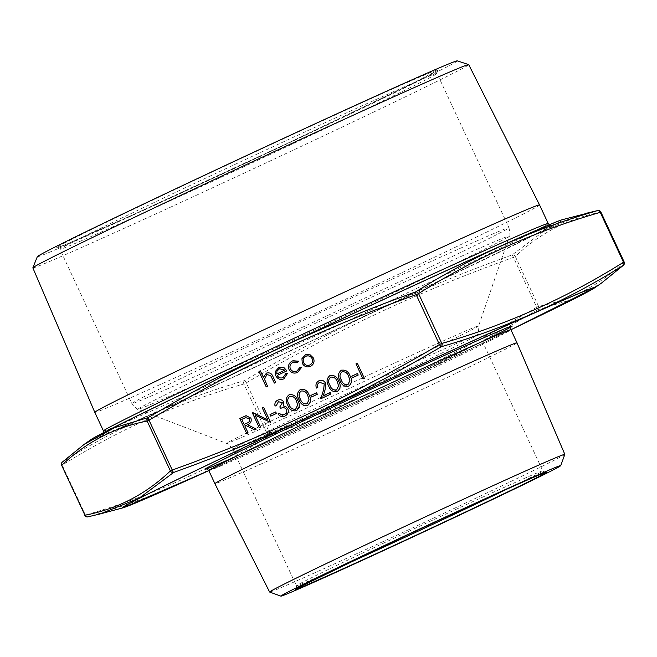 <?xml version="1.0" encoding="UTF-8"?>
<svg xmlns="http://www.w3.org/2000/svg" width="657" height="657" viewBox="0 0 657 657"><rect width="100%" height="100%" fill="white"/><g stroke="black" fill="none" stroke-linecap="round" stroke-linejoin="round"><path stroke-width="0.49" stroke-dasharray="3.29 2.46" d="M363.017 378.925L355.987 363.847L357.309 363.222M352.53 377.726L351.807 376.182L357.49 373.513M348.637 386.16C344.449 386.899 341.566 385.035 340.006 380.551C337.567 376.477 337.977 373.061 341.238 370.302L341.591 370.154M337.271 391.49C333.083 392.237 330.208 390.365 328.64 385.889C326.209 381.816 326.619 378.391 329.88 375.64L330.225 375.484M316.493 388.057C315.311 384.879 316.132 382.448 318.965 380.764L319.409 380.575M323.228 395.736L330.11 392.5M320.797 398.766L323.614 389.831L324.246 383.893L319.918 382.218M311.64 396.935L310.917 395.391L316.592 392.722M307.739 405.369C303.55 406.108 300.676 404.244 299.107 399.768C296.677 395.686 297.087 392.27 300.348 389.511L300.692 389.363M296.381 410.707C292.193 411.446 289.31 409.582 287.75 405.106C285.31 401.025 285.721 397.608 288.981 394.849L289.335 394.701M275.061 406.108C274.486 403.447 275.357 401.468 277.648 400.17L278.075 399.998M285.007 416.045C282.165 417.187 279.833 416.481 278.01 413.91L279.332 413.294M283.914 414.657L284.309 414.493C286.452 413.45 287.208 411.799 286.583 409.533C284.966 407.496 282.953 407.143 280.547 408.473L279.825 406.929L282.461 402.684L278.724 401.567M270.741 416.152L270.019 414.6L275.702 411.931M259.26 427.666L252.51 412.456M267.785 419.733L262.266 407.874L263.588 407.25M270.323 422.476L255.072 415.216M246.769 433.538L239.731 418.46L244.905 416.103M254.596 429.859L245.923 425.449M310.531 366.343C306.983 367.657 304.24 366.639 302.294 363.296L301.949 358.689L305.735 354.706M297.621 372.404C293.983 373.874 291.133 372.938 289.072 369.579C287.774 365.744 288.883 362.869 292.406 360.948L292.932 360.726M297.769 362.434L292.94 362.344M296.521 371.246L300.027 367.271M282.699 377.75L285.959 373.406M283.865 378.867C280.358 380.157 277.665 379.122 275.784 375.747L275.316 371.484L279.118 367.222M266.225 386.916L259.014 371.451L260.336 370.827M263.375 377.34L266.816 372.987M274.371 383.097L270.627 375.476L266.824 374.613M585.403 213.492L546.46 229.26L512.058 254.949C418.961 288.324 329.765 330.225 244.47 380.658C179.821 399.284 119.155 426.393 62.481 461.994A2.776 2.078 -121.7 0 0 62.185 465.172C118.786 429.604 179.353 402.536 243.887 383.967L267.144 433.842C210.536 469.41 149.977 496.478 85.443 515.047A2.776 2.07 -106.5 0 0 88.046 516.821C152.588 498.244 213.246 471.135 270.035 435.484C363.165 402.092 452.361 360.192 537.623 309.776A2.776 0.542 -120.3 0 0 536.687 307.238C451.597 357.572 362.549 399.407 269.534 432.741L246.276 382.867C331.366 332.532 420.414 290.698 513.429 257.363L536.687 307.238L538.568 306.334A2.776 2.62 -101.8 0 1 537.623 309.776L571.048 299.764L601.434 283.11M539.561 204.951A245.373 3.466 -25 0 1 318.645 311.796A245.373 3.466 -25 0 1 94.797 412.35M32.85 267.884A240.462 3.4 155 0 0 295.157 149.246A240.462 3.4 155 0 0 468.712 64.641M457.297 60.863A231.732 3.277 -25 0 1 290.082 142.429A231.732 3.277 -25 0 1 37.301 256.715M564.823 454.389A162.87 2.3 -25 0 1 447.277 511.663A162.87 2.3 -25 0 1 269.641 592.039M516.985 342.79A166.664 2.357 -25 0 1 366.935 415.355A166.664 2.357 -25 0 1 214.896 483.659M624.15 261.962L624.027 262.036C599.504 285.302 571.015 300.068 538.568 306.334L515.31 256.46C539.832 233.194 568.321 218.428 600.769 212.162L624.027 262.036A2.776 2.612 -132.6 0 1 623.518 265.173M62.185 462.224A2.776 2.612 -132.6 0 1 62.481 461.994L84.268 444.288M597.813 210.544A2.776 2.62 -101.8 0 1 600.769 212.162L600.892 212.088M512.058 254.949A2.776 2.612 -132.6 0 1 515.31 256.46L513.429 257.363A2.776 0.55 -110 0 0 512.058 254.949M267.144 433.842A2.776 2.078 -121.7 0 0 270.035 435.484A2.776 0.55 -110 0 0 269.534 432.741L267.144 433.842M244.47 380.658A2.776 2.07 -106.5 0 0 243.887 383.967L246.276 382.867A2.776 0.542 -120.3 0 0 244.47 380.658M276.728 373.964L284.933 370.113L279.66 368.61M312.132 358.681L312.141 358.681C310.662 356.127 308.56 355.338 305.834 356.291M309.48 365.161L309.899 364.988C312.387 363.551 313.143 361.44 312.141 358.681M244.125 424.406L246.835 423.157C249.126 422.418 250.03 420.948 249.561 418.755L245.562 417.638M295.461 409.229L297.662 405.057L296.455 401.008C295.239 397.518 293.006 395.974 289.753 396.376M306.835 403.891L309.02 399.719L307.813 395.67C306.597 392.18 304.363 390.636 301.111 391.038M336.359 390.02L338.56 385.848L337.345 381.791C336.138 378.309 333.904 376.765 330.643 377.167M347.734 384.682L349.918 380.51L348.711 376.453C347.496 372.971 345.262 371.427 342.01 371.829M208.819 470.634A260.5 3.679 155 0 0 510.916 329.765L388.993 387.531L208.819 470.634M482.895 341.279A169.432 2.398 -25 0 1 235.649 456.574M559.986 220.497A260.5 3.679 -25 0 1 375.098 311.328A260.5 3.679 -25 0 1 93.581 437.989M372.823 312.206A248.149 3.507 155 0 0 494.82 248.962A248.149 3.507 155 0 0 113.439 428.126A248.149 3.507 155 0 0 372.823 312.206M548.234 223.552A245.373 3.466 -25 0 1 371.139 309.882A245.373 3.466 -25 0 1 103.469 430.951M295.814 588.935C296.266 589.354 296.471 588.311 296.438 585.789L232.693 449.076C228.751 444.411 226.739 442.531 226.649 443.434L137.995 409.27C137.798 410.116 135.761 408.219 131.901 403.579L59.943 249.266L57.274 247.73L67.096 243.944L133.716 214.437L286.214 143.916A210.815 2.981 155 0 0 389.864 90.19A210.815 2.981 155 0 0 65.864 242.392A210.815 2.981 155 0 0 286.222 143.916L410.255 84.589L437.57 70.389L437.036 73.428A208.039 2.94 -25 0 1 286.887 146.626A208.039 2.94 -25 0 1 59.943 249.266A208.039 2.94 -25 0 1 210.092 176.068A208.039 2.94 -25 0 1 437.036 73.428L508.994 227.733A208.039 2.94 155 0 0 282.05 330.381A208.039 2.94 155 0 0 131.901 403.579A208.039 2.94 155 0 0 321.692 318.317A208.039 2.94 155 0 0 508.994 227.733C510.062 233.678 510.21 236.454 509.43 236.068A204.935 2.899 -25 0 1 324.919 325.256A204.935 2.899 -25 0 1 137.995 409.27A204.935 2.899 -25 0 1 285.877 337.131A204.935 2.899 -25 0 1 509.43 236.068L478.616 325.938A139.021 1.963 155 0 0 326.964 394.496A139.021 1.963 155 0 0 226.649 443.434A139.021 1.963 155 0 0 378.276 374.818A139.021 1.963 155 0 0 478.616 325.938C477.861 325.461 478.009 328.213 479.06 334.191A135.917 1.922 -25 0 1 380.961 382.013A135.917 1.922 -25 0 1 232.693 449.076A135.917 1.922 -25 0 1 330.791 401.255A135.917 1.922 -25 0 1 479.06 334.191L542.813 470.905A135.917 1.922 155 0 0 394.545 537.968A135.917 1.922 155 0 0 296.438 585.789A135.917 1.922 155 0 0 333.189 570.153M507.212 489.005A135.917 1.922 155 0 0 542.813 470.905C544.719 472.547 545.655 473.065 545.614 472.449M208.803 470.584A166.664 2.357 155 0 0 360.841 402.281A166.664 2.357 155 0 0 510.891 329.715M84.86 515.293L85.443 515.047L62.185 465.172L61.602 465.427M91.151 439.476A260.977 3.687 155 0 0 375.204 311.336A260.977 3.687 155 0 0 484.546 259.416A260.977 3.687 155 0 0 562.688 219.594M594.552 287.922A260.977 3.687 -25 0 1 406.823 379.13A260.977 3.687 -25 0 1 123.015 507.804M206.06 469.041L219.241 463.743C245.463 452.533 312.502 421.934 376.88 391.769L490.262 337.649L511.474 326.619M103.683 432.569L102.977 433.932L111.772 428.996C140.023 414.091 246.506 363.231 350.748 314.859C417.376 283.939 470.601 259.663 510.423 242.031L550.837 225.088L549.334 224.751"/><path stroke-width="0.99" d="M357.309 363.222L364.339 378.309L363.009 378.933L355.971 363.847L357.309 363.222M357.49 373.513L358.213 375.057L352.53 377.726L351.799 376.182L357.482 373.513L358.213 375.057M348.637 386.16L348.621 386.16C344.432 386.899 341.558 385.035 339.989 380.559C337.558 376.477 337.969 373.061 341.229 370.302C345.467 369.521 348.399 371.361 350.033 375.837C352.407 379.96 351.938 383.401 348.637 386.16L348.637 386.16C351.93 383.409 352.398 379.968 350.025 375.845L350.033 375.837C348.391 371.369 345.459 369.521 341.229 370.302L341.583 370.154M329.88 375.64C334.109 374.851 337.041 376.699 338.675 381.175C341.049 385.298 340.581 388.739 337.271 391.49L337.263 391.498C333.074 392.237 330.2 390.373 328.631 385.897C326.2 381.816 326.611 378.399 329.871 375.64L330.225 375.492M319.622 382.341C317.618 383.491 317.019 385.183 317.824 387.433L316.485 388.057C315.303 384.879 316.124 382.448 318.957 380.764C321.79 379.689 323.975 380.485 325.519 383.154L325.051 389.971L323.236 395.728L330.101 392.508L330.832 394.052L320.797 398.766L323.605 389.831L324.238 383.902L319.606 382.349C317.61 383.491 317.011 385.191 317.807 387.433L316.485 388.057M319.409 380.575L318.957 380.764C321.774 379.697 323.958 380.493 325.511 383.154L325.043 389.971L323.228 395.736M316.592 392.722L317.315 394.266L311.64 396.935L310.901 395.391L316.584 392.722L317.315 394.266M307.739 405.369L307.731 405.369C303.542 406.116 300.66 404.244 299.099 399.768C296.66 395.695 297.071 392.27 300.331 389.519C304.569 388.73 307.501 390.578 309.143 395.054C311.517 399.177 311.048 402.61 307.739 405.369L307.739 405.369C311.032 402.618 311.5 399.177 309.127 395.054L309.143 395.054M300.692 389.363L300.331 389.519C304.561 388.73 307.492 390.578 309.127 395.054M288.981 394.849C293.211 394.069 296.143 395.916 297.777 400.392C300.15 404.515 299.682 407.948 296.381 410.707L296.364 410.707C292.176 411.454 289.302 409.582 287.733 405.106C285.302 401.025 285.713 397.608 288.973 394.857L289.326 394.701M277.648 400.17C280.219 399.127 282.264 399.76 283.791 402.068L283.512 405.977L285.713 406.511L287.848 408.777C288.916 412.013 287.971 414.436 285.007 416.045C282.157 417.195 279.825 416.481 277.993 413.918L279.332 413.294L281.459 414.83L284.309 414.493C286.444 413.458 287.199 411.799 286.567 409.533C284.957 407.504 282.945 407.151 280.539 408.482L280.982 408.301L280.547 408.473L279.816 406.929L282.453 402.684L278.387 401.714L276.383 405.484L275.045 406.108C274.478 403.447 275.34 401.468 277.64 400.179L278.067 399.998M285.007 416.045L284.481 416.267L285.007 416.045C287.955 414.444 288.908 412.021 287.832 408.785L285.713 406.511L283.504 405.985L283.791 402.068C282.255 399.76 280.211 399.127 277.64 400.179M275.702 411.931L276.416 413.483L270.741 416.152L270.011 414.608L275.702 411.931L276.416 413.483M255.072 415.216L260.591 427.05L259.26 427.666L252.222 412.588L267.785 419.733M252.493 412.456L267.793 419.749L262.258 407.874L263.588 407.25L270.627 422.336L255.056 415.208L260.591 427.05L259.252 427.674M244.913 416.095L246.129 415.7L250.892 418.131C251.812 421.26 250.703 423.445 247.558 424.677L256.23 429.095L254.588 429.867L245.915 425.457L244.847 425.958L248.091 432.914L246.753 433.546L239.723 418.46L246.12 415.709L250.884 418.139C251.803 421.268 250.695 423.445 247.549 424.685L256.222 429.095L254.588 429.867M305.735 354.706L310.161 354.821L313.463 358.049C314.777 361.687 313.8 364.446 310.531 366.343L310.523 366.343C306.975 367.657 304.232 366.647 302.286 363.296L301.941 358.689L305.201 354.936L310.145 354.829L313.455 358.049C314.769 361.687 313.791 364.454 310.523 366.343L310.531 366.343M292.94 360.726L298.557 361.21L297.761 362.442L292.932 362.352C290.263 363.773 289.392 365.941 290.337 368.84C291.954 371.451 294.18 372.19 297.005 371.041L300.019 367.271L301.481 367.493L297.621 372.404C293.975 373.882 291.125 372.938 289.055 369.587C287.758 365.752 288.875 362.869 292.398 360.948L298.557 361.21M292.932 362.352L292.94 362.344C290.246 363.781 289.384 365.941 290.328 368.84L290.337 368.84M278.568 367.452L283.923 367.575L286.879 370.852L277.221 375.385C278.584 377.783 280.531 378.522 283.052 377.594L285.943 373.414L287.429 373.488L283.849 378.875C280.35 380.165 277.656 379.122 275.776 375.747L275.308 371.484L279.11 367.222M278.576 367.444L283.931 367.575L286.887 370.844L277.238 375.385C278.593 377.775 280.539 378.514 283.068 377.594M266.43 373.151C269.625 372.248 271.842 373.472 273.066 376.839L275.694 382.473L274.355 383.097L270.618 375.476L266.816 374.621L264.516 379.253L267.555 386.3L266.225 386.916L259.006 371.451L260.336 370.827L263.375 377.34M266.816 372.987L266.422 373.16C269.616 372.248 271.834 373.48 273.057 376.847L275.685 382.473L274.355 383.097M623.518 265.173A2.776 2.776 0 0 0 624.15 261.962L623.509 262.233L600.252 212.359C535.726 230.927 475.159 257.996 418.558 293.564L441.808 343.439L439.426 344.531A2.776 0.542 -120.3 0 0 441.225 346.74A2.776 2.07 -106.5 0 0 441.808 343.439C506.342 324.862 566.909 297.793 623.509 262.233A2.776 2.078 -121.7 0 1 623.214 265.412A2.776 2.612 -132.6 0 0 623.518 265.173L601.434 283.11L623.214 265.412C566.605 300.98 505.939 328.089 441.225 346.74C356.028 397.132 266.832 439.032 173.637 472.449A2.776 0.55 -110 0 1 172.265 470.042C265.28 436.7 354.337 394.865 439.426 344.531L416.168 294.665C323.154 327.999 234.097 369.834 149.008 420.168L172.265 470.042L170.393 470.946L147.135 421.071C114.688 427.337 86.198 442.104 61.676 465.37A2.776 2.612 -132.6 0 1 62.185 462.224A2.776 2.776 0 0 0 61.544 465.435L61.602 465.427M271.891 326.012A245.373 3.466 -25 0 1 539.561 204.951L548.234 223.552A245.373 3.466 -25 0 0 280.572 344.613A245.373 3.466 -25 0 0 103.469 430.951L94.797 412.35A245.373 3.466 -25 0 1 271.891 326.012M539.561 204.951L468.712 64.641A240.462 3.4 155 0 0 468.671 64.608A240.462 3.4 155 0 0 206.405 183.287A240.462 3.4 155 0 0 32.85 267.834A240.462 3.4 155 0 0 32.85 267.884L94.797 412.35M32.85 267.834L37.301 256.715A231.732 3.277 -25 0 1 245.932 155.865A231.732 3.277 -25 0 1 457.297 60.863L468.671 64.608M392.303 541.787A154.395 2.185 155 0 0 280.892 596.137A154.395 2.185 155 0 0 421.72 532.843A154.395 2.185 155 0 0 560.733 465.641A154.395 2.185 155 0 0 392.303 541.787M280.892 596.137L269.641 592.039A162.87 2.3 -25 0 1 269.608 592.014A162.87 2.3 -25 0 1 387.162 534.716A162.87 2.3 -25 0 1 564.831 454.357A162.87 2.3 -25 0 1 564.823 454.389L560.733 465.641M269.608 592.014L214.896 483.659A166.664 2.357 -25 0 1 214.896 483.651A166.664 2.357 -25 0 1 335.185 425.013A166.664 2.357 -25 0 1 516.985 342.79L510.891 329.715A166.664 2.357 155 0 0 329.091 411.947A166.664 2.357 155 0 0 208.803 470.584C207.086 468.999 206.167 468.49 206.06 469.041M84.934 515.244C117.381 508.97 145.87 494.204 170.393 470.946A2.776 2.612 -132.6 0 0 173.637 472.449L139.259 498.121L100.299 513.905L88.046 516.821A2.776 2.62 -101.8 0 1 84.934 515.244L61.676 465.37L84.934 515.244M62.185 462.224L84.268 444.288L114.638 427.641L148.071 417.622C233.243 367.247 322.439 325.346 415.659 291.922C472.383 256.296 533.049 229.178 597.648 210.585L562.688 219.594A260.977 3.687 155 0 0 278.88 348.276A260.977 3.687 155 0 0 91.151 439.476L84.301 444.263M624.15 261.962L600.892 212.088L600.252 212.359A2.776 2.07 -106.5 0 0 597.648 210.585A2.776 2.62 -101.8 0 1 597.813 210.544L585.403 213.492M418.558 293.564A2.776 2.078 -121.7 0 0 415.659 291.922A2.776 0.55 -110 0 0 416.168 294.665L418.558 293.564M147.135 421.071A2.776 2.62 -101.8 0 1 148.071 417.622A2.776 0.542 -120.3 0 0 149.008 420.168L147.135 421.071M266.216 386.924L267.555 386.3M266.816 374.621L264.508 379.261L267.539 386.3M260.328 370.827L263.375 377.356L266.422 373.16M285.943 373.414L287.421 373.488L283.865 378.867M276.728 373.964L284.924 370.121L279.266 368.774L276.967 371.115L276.728 373.964M279.652 368.61L276.975 371.106L276.745 373.964M300.019 367.271L301.481 367.493L297.605 372.412M290.328 368.84C291.946 371.46 294.164 372.199 296.997 371.049L296.512 371.246M298.541 361.21L297.761 362.442M305.834 356.291L305.825 356.291C303.345 357.778 302.614 359.913 303.616 362.68C305.094 365.226 307.18 365.998 309.882 364.996C312.379 363.551 313.126 361.449 312.132 358.681C310.654 356.135 308.552 355.338 305.825 356.291L305.834 356.291C303.362 357.778 302.622 359.905 303.624 362.68L303.624 362.68C305.103 365.218 307.189 365.99 309.899 364.988L309.472 365.169M245.915 425.457L244.839 425.958L248.083 432.922L246.753 433.546M245.57 417.638L241.776 419.38L244.117 424.414L246.827 423.165C249.11 422.426 250.021 420.956 249.553 418.755L245.562 417.638L241.768 419.388L244.125 424.406M263.58 407.258L270.627 422.336M276.408 413.483L270.733 416.152M278.379 401.714L276.383 405.484L275.045 406.108M279.324 413.294L281.459 414.83M281.451 414.838L283.906 414.657M288.973 394.857C293.203 394.069 296.135 395.916 297.769 400.392C300.142 404.515 299.674 407.956 296.364 410.707L296.381 410.707M289.055 404.474C290.205 408.013 292.414 409.566 295.691 409.139L297.654 405.065L296.447 401.008C295.231 397.526 292.997 395.982 289.737 396.376C287.314 398.627 287.084 401.328 289.055 404.474L289.072 404.474C290.213 408.005 292.431 409.566 295.699 409.139L295.461 409.229M289.737 396.376L289.737 396.376C287.323 398.627 287.101 401.32 289.072 404.474M301.103 391.046L301.103 391.046C298.689 393.288 298.459 395.982 300.43 399.136C301.563 402.675 303.78 404.227 307.049 403.8L309.012 399.727L307.805 395.67C306.589 392.188 304.355 390.644 301.103 391.046C298.672 393.288 298.45 395.99 300.421 399.144C301.579 402.667 303.789 404.227 307.057 403.8L306.827 403.899M317.306 394.274L311.623 396.943M330.101 392.508L330.832 394.052L320.788 398.766M329.871 375.64C334.101 374.86 337.033 376.707 338.667 381.183C341.04 385.306 340.572 388.739 337.263 391.498L337.271 391.49M329.954 385.265C331.103 388.796 333.313 390.357 336.589 389.93L338.544 385.848L337.337 381.799C336.121 378.309 333.887 376.765 330.635 377.167C328.213 379.418 327.983 382.111 329.954 385.265L329.962 385.265C331.112 388.796 333.321 390.348 336.598 389.921L336.359 390.02M330.635 377.167L330.635 377.167C328.221 379.409 327.991 382.111 329.962 385.265M341.993 371.829L341.993 371.829C339.579 374.071 339.357 376.773 341.328 379.927C342.461 383.466 344.67 385.018 347.947 384.591L349.91 380.518L348.703 376.461C347.487 372.971 345.253 371.435 341.993 371.829C339.57 374.079 339.341 376.781 341.312 379.927C342.469 383.458 344.687 385.01 347.955 384.591L347.717 384.682M358.205 375.057L352.522 377.726M357.301 363.231L364.339 378.309L363.009 378.933M594.552 287.922L510.916 329.765A260.5 3.679 155 0 0 570.966 296.89A260.5 3.679 155 0 0 310.597 416.07A260.5 3.679 155 0 0 129.413 503.541A260.5 3.679 155 0 0 208.819 470.634L123.015 507.804A260.977 3.687 -25 0 1 201.157 467.989A260.977 3.687 -25 0 1 310.49 416.07A260.977 3.687 -25 0 1 594.552 287.922L601.401 283.134M235.649 456.574A169.432 2.398 -25 0 1 327.4 409.623A169.432 2.398 -25 0 1 487.65 336.072A169.432 2.398 -25 0 1 482.895 341.279M93.581 437.989A260.5 3.679 -25 0 1 325.47 326.43A260.5 3.679 -25 0 1 559.986 220.497M333.189 570.153A135.917 1.922 155 0 0 507.212 489.005M395.202 540.678A138.693 1.963 -25 0 1 540.177 475.89A138.693 1.963 -25 0 1 327.014 576.025A138.693 1.963 -25 0 1 395.202 540.678M84.86 515.293L84.802 515.31A2.776 2.776 0 0 0 87.89 516.854L100.291 513.905M564.831 454.357L516.985 342.79M214.896 483.651L208.803 470.584M295.946 588.82L395.21 540.678C450.759 514.562 512.074 486.509 534.913 476.76L545.45 472.473M511.466 326.628L511.474 326.619C510.941 326.398 510.752 327.424 510.891 329.715M103.469 430.951L103.683 432.569M549.334 224.751L548.234 223.552M123.015 507.804L100.299 513.905M600.892 212.088A2.776 2.776 0 0 0 597.813 210.544M91.151 439.476C97.261 435.46 124.69 421.728 173.448 398.273C226.049 373.004 286.321 344.588 354.254 313.036C462.996 262.545 554.5 221.442 562.688 219.594"/></g></svg>
